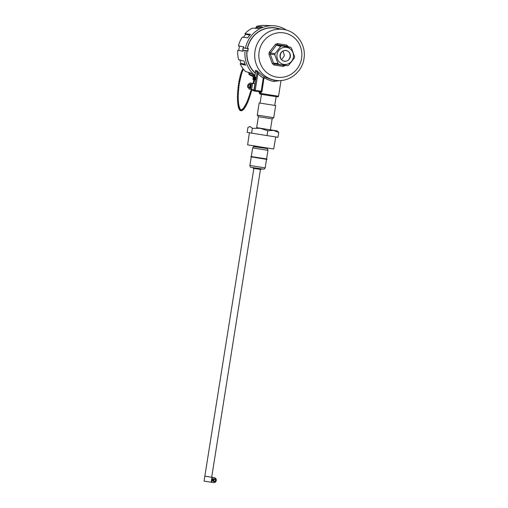 <?xml version="1.0" encoding="UTF-8"?>
<svg xmlns="http://www.w3.org/2000/svg" width="508" height="508" viewBox="0 0 508 508"><rect width="100%" height="100%" fill="white"/><g stroke="black" fill="none" stroke-linecap="round" stroke-linejoin="round"><path stroke-width="0.76" d="M248.253 85.477L248.418 84.455A1.403 0.394 98.9 0 1 248.501 85.858A1.403 0.394 98.9 0 1 247.993 87.154L248.469 85.509L248.069 85.439L248.234 84.423A1.403 0.394 -81.1 0 0 247.72 85.719A1.403 0.394 -81.1 0 0 247.802 87.122L248.456 87.967M249.136 83.826L248.234 84.423M248.152 86.131L247.802 87.122M248.069 85.439L247.752 86.062L248.368 86.163M247.993 87.154L248.945 87.935A2.013 0.565 98.9 0 1 248.856 87.941M249.479 83.966A2.013 0.565 98.9 0 1 249.568 84.004L249.549 83.985C250.241 85.439 250.031 86.76 248.901 87.954L248.945 87.935M249.568 84.004L248.418 84.455M250.12 87.96A1.892 0.533 98.9 0 0 250.146 87.941A1.892 0.533 98.9 0 0 250.774 86.354L250.05 86.246A1.949 0.546 98.9 0 1 249.231 87.935A1.949 0.546 98.9 0 1 249.104 87.846A1.892 0.533 -81.1 0 0 249.98 86.233M250.692 84.334A1.892 0.533 98.9 0 1 250.711 84.366A1.892 0.533 98.9 0 1 250.819 86.081L250.781 86.074A1.949 0.546 -81.1 0 0 250.666 84.303A1.949 0.546 -81.1 0 0 250.527 84.195L249.841 84.087A1.949 0.546 98.9 0 1 250.095 85.966L250.781 86.074M250.774 86.354L250.05 86.246M249.231 87.935L249.917 88.043A1.949 0.546 -81.1 0 0 250.088 87.986A1.949 0.546 -81.1 0 0 250.736 86.347M250.095 85.966L250.025 85.96A1.892 0.533 -81.1 0 0 249.695 84.144A1.949 0.546 98.9 0 1 249.841 84.087M254.959 83.782L249.911 82.956L254.959 83.782L254 89.827L248.958 89.002L249.161 87.909M255.175 84.093L254.044 89.548M253.435 77.832L253.683 78.543L253.79 77.895L253.174 77.787L253.067 78.448L253.683 78.543L253.282 78.486L253.13 79.432L253.841 80.073M253.333 78.492L253.683 78.556M255.537 71.806L254.762 76.511A1.848 0.521 98.9 0 1 254.832 76.543C255.53 77.47 255.34 78.677 254.267 80.156A1.848 0.521 98.9 0 0 254.292 80.15L253.917 80.124M254.832 76.543A1.848 0.521 98.9 0 1 254.857 76.562L254.603 76.473A1.892 0.533 98.9 0 1 254.743 78.391A1.892 0.533 98.9 0 1 254.019 80.15M255.6 71.241L255.543 71.577L257.124 71.774L257.867 73.704L255.238 90.303L261.182 91.237L260.242 91.929L260.814 92.869L259.404 92.589M255.543 71.228L255.308 70.409L256.845 70.682L257.124 71.774L254.216 90.138L255.238 90.303L254.876 91.091L260.248 91.935L254.876 91.091A0.832 0.8 -80.1 0 1 254.216 90.138L252.717 89.63M256.845 70.682L259.201 72.777A25.743 24.708 99.9 0 0 264.046 76.645L264.02 77.445L263.284 77.965L261.182 91.237L262.033 91.377L260.814 92.869M263.284 77.965A27.134 26.041 99.9 0 1 257.867 73.704L259.201 72.777M258.705 91.662L259.397 92.621L258.883 91.713M264.02 77.445L262.033 91.377M247.447 48.59A25.743 24.708 99.9 0 1 275.685 28.086A25.743 24.708 -80.1 0 1 276.066 28.15L283.839 29.502A25.743 24.708 -80.1 0 0 283.458 29.439A25.743 24.708 99.9 0 0 255.054 50.825A25.743 24.708 99.9 0 0 275.019 80.22A25.743 24.708 99.9 0 0 275.399 80.283C288.519 82.696 302.171 72.307 303.968 58.712C306.419 45.371 296.875 31.426 283.839 29.502M247.098 50.787A25.743 24.708 99.9 0 0 255.308 73.038M286.048 50.502A5.429 5.207 -80.1 0 1 290.341 56.712A5.429 5.207 -80.1 0 1 284.27 61.208A5.429 5.207 -80.1 0 1 280.06 55.016A5.429 5.207 -80.1 0 1 286.048 50.502M283.851 64.383A8.63 8.28 -80.1 0 1 277.019 54.578A8.63 8.28 -80.1 0 1 286.55 47.346A8.63 8.28 -80.1 0 1 293.383 57.15A8.63 8.28 -80.1 0 1 283.851 64.383M278.829 64.205L278.003 63.513L274.822 54.788L274.999 53.689L280.714 46.361L281.718 45.955L290.614 47.352L286.874 46.228L290.728 47.377L291.44 48.05L294.621 56.769L294.443 57.874L288.722 65.195L287.725 65.602L274.428 63.919L273.602 63.227L272.301 63.583L273.958 64.967L274.428 63.919L284.048 65.411M285.185 65.475L283.362 66.446L283.839 65.399L287.814 65.615L283.94 65.411M274.822 54.788L270.243 54L270.415 52.902L269.291 52.159L268.942 54.356L270.243 54L273.602 63.227L278.003 63.513M280.714 46.361L276.466 45.155L277.463 44.748L277.343 43.599L275.342 44.412L276.466 45.155L270.415 52.902L274.999 53.689M281.718 45.955L277.463 44.748L286.874 46.228L286.747 45.072L288.106 46.59M280.956 80.505L273.799 81.42C271.793 81.242 268.586 80.073 264.166 77.908M274.015 80.048L275.406 80.283M274.403 80.112C272.32 79.921 268.865 78.765 264.046 76.645M253.575 77.857L254.337 76.429A1.892 0.533 98.9 0 1 254.476 78.346A1.892 0.533 98.9 0 1 253.759 80.112L254.025 80.105M253.759 80.112L253.467 78.518M254.413 76.486L253.536 76.879A1.334 0.375 -81.1 0 0 253.06 78.111A1.334 0.375 -81.1 0 0 253.13 79.432L253.575 80.08M254.152 76.397L253.39 77.826M248.564 48.768L243.084 47.898L242.78 49.371L242.735 50.095L248.215 50.965M286.029 50.629C292.564 51.321 290.805 62.44 284.372 61.1C277.838 60.408 279.597 49.289 286.029 50.629L285.013 50.451M281.572 59.633L284.442 55.734L283.058 51.092M284.372 61.1L283.197 60.897M242.976 49.003C243.154 47.581 243.11 47.574 242.837 48.99C242.659 50.413 242.703 50.419 242.976 49.003M242.735 50.095L247.529 50.857L247.999 49.809L247.872 48.66L243.084 47.898M278.028 28.461A25.908 24.867 99.9 0 0 275.825 27.94M278.841 28.632A25.908 24.867 99.9 0 0 276.098 27.984A25.908 24.867 99.9 0 0 275.711 27.921A25.908 24.867 99.9 0 0 247.288 48.565M246.939 50.762A25.908 24.867 99.9 0 0 255.276 73.235M286.353 30.08A27.826 26.708 99.9 0 0 276.009 26.022A27.826 26.708 99.9 0 0 273.05 25.737A27.826 26.708 99.9 0 0 245.466 48.279M245.116 50.476A27.826 26.708 99.9 0 0 254.927 75.432M273.05 25.737L264.687 25.4A26.714 25.641 99.9 0 0 256.337 26.499L256.68 27.445L254.711 28.245M243.58 47.974A27.54 26.435 99.9 0 1 243.821 46.85L238.455 45.898A26.714 25.641 99.9 0 1 242.214 37.224L247.752 37.776A27.54 26.435 99.9 0 1 250.469 34.303L244.926 33.744A26.714 25.641 99.9 0 1 252.33 28.124L258.204 28.423A27.54 26.435 99.9 0 1 262.211 26.797L256.337 26.499M243.23 50.178A27.54 26.435 99.9 0 0 243.129 51.245L237.757 50.298A26.714 25.641 99.9 0 0 238.652 59.709L244.062 61.081A27.54 26.435 99.9 0 0 245.567 65.221L240.157 63.849A26.714 25.641 99.9 0 0 245.466 71.469L251.117 73.184A27.54 26.435 99.9 0 0 254.425 75.959L248.774 74.238A26.714 25.641 99.9 0 0 253.454 76.829M247.929 72.212L249.396 73.444L248.774 74.238M239.808 60.001L241.078 63.475L240.157 63.849M239.414 46.069L238.722 50.451L237.757 50.298M244.926 33.744L245.681 34.379L243.376 37.338M251.835 73.87L249.396 73.444M245.116 64.179L241.078 63.475M243.129 51.219L238.722 50.451M249.771 35.09L245.681 34.379M259.302 27.902L256.68 27.445M258.401 116.688L272.142 118.866L270.402 129.864L256.661 127.686L258.401 116.688L257.245 115.1L273.736 117.71L275.66 105.562L259.169 102.953L275.66 105.562M251.6 133.134L267.017 135.592L267.779 130.772L260.267 128.314L252.362 128.314L250.336 126.702L249.123 126.848L247.923 127.54L247.161 132.359L251.6 133.134L252.362 128.314M270.408 129.807L277.273 130.95L278.752 132.461L273.463 130.391L267.779 130.772M267.017 135.592L277.99 137.281L278.752 132.461M249.377 132.747L247.631 144.85L262.496 147.263L273.685 148.977L275.761 136.938M277.273 130.95L256.667 127.635M253.244 168.281L261.106 169.526L261.175 169.081L253.314 167.837L253.244 168.281M267.951 150.324L267.614 149.028L266.764 148.457L253.689 146.615L252.666 147.904L267.951 150.324L266.592 158.909L250.825 156.54L266.643 159.023M250.825 156.54L267.037 159.106M253.879 168.389L204.845 476.167L214.274 477.653L205.676 476.288M211.69 477.253L260.471 169.431M204.845 476.167L204.064 481.114L213.493 482.6A2.502 2.407 99.9 0 0 216.256 480.517A2.502 2.407 99.9 0 0 214.274 477.653A2.502 2.407 -80.1 0 0 214.198 477.641M211.207 482.244L211.995 477.298M214.262 481.603L213.646 481.495A1.391 1.334 -80.1 0 1 212.566 479.92A1.391 1.334 -80.1 0 1 214.122 478.758L214.738 478.86A1.391 1.334 -80.1 0 1 215.811 480.46A1.391 1.334 -80.1 0 1 214.262 481.603A1.391 1.334 -80.1 0 1 213.176 480.06A1.391 1.334 -80.1 0 1 214.738 478.86M214.713 479.311A0.946 0.908 99.9 0 0 213.792 480.657A0.946 0.908 99.9 0 0 215.36 480.797A0.946 0.908 99.9 0 0 214.713 479.311M254.743 79.788L255.06 79.839A1.391 0.387 -81.1 0 0 255.657 78.53A1.391 0.387 -81.1 0 0 255.492 77.089L255.175 77.038M249.263 87.389A1.403 0.394 -81.1 0 0 249.873 86.068A1.403 0.394 -81.1 0 0 249.701 84.614M252.584 83.407L251.625 89.459M251.562 83.242L250.603 89.294M249.949 82.963L249.765 84.093M254.076 80.162A1.892 0.533 -81.1 0 0 254.794 78.397A1.892 0.533 -81.1 0 0 254.654 76.479M254.591 79.705A1.334 0.375 -81.1 0 0 255.168 78.448A1.334 0.375 -81.1 0 0 255.01 77.07M252.686 89.624L252.641 89.865A0.832 0.832 0 0 0 253.327 90.818L254.864 91.084L253.34 90.824A0.832 0.8 -80.1 0 1 252.679 89.872M254.794 76.517L255.588 71.507L255.308 70.409M253.676 83.579L253.829 82.588M275.342 44.412L269.291 52.159M268.942 54.356L272.301 63.583M273.958 64.967L283.362 66.446M286.747 45.072L277.343 43.599M283.858 32.893A22.403 21.501 99.9 0 0 259.112 51.683A22.403 21.501 99.9 0 0 276.847 77.146A22.403 21.501 -80.1 0 0 301.593 58.357A22.403 21.501 -80.1 0 0 283.858 32.893M271.621 95.161L278.549 96.215L277.851 96.907L260.083 94.139L259.309 93.167L271.621 95.161M274.377 80.112A1.391 0.387 -81.1 0 0 273.799 81.42M261.461 94.336L271.259 95.942M253.809 80.118A1.892 0.533 -81.1 0 0 254.533 78.353A1.892 0.533 -81.1 0 0 254.394 76.441M253.321 79.464A1.334 0.375 -81.1 0 0 253.797 78.238A1.334 0.375 -81.1 0 0 253.721 76.911M256.718 146.342L256.661 146.729L260.585 147.371L264.522 147.974L264.579 147.593M256.661 146.729L264.522 147.974M251.225 156.585L266.592 158.909M253.365 167.716L261.163 168.948M249.885 165.494L265.163 167.913L264.065 169.227L251.073 167.361C250.584 167.507 250.19 166.884 249.885 165.494L251.244 156.909L266.522 159.328L265.163 167.913M250.831 156.712L266.973 159.271M212.382 477.355L211.595 482.302M248.691 83.839C247.567 85.033 247.352 86.354 248.05 87.808M249.911 82.956L249.733 84.106M249.136 87.884L248.958 89.002M281.038 80.499L278.549 96.215M259.397 92.608L259.309 93.167M278.333 28.543L273.577 27.686M253.867 76.441C253.206 76.175 252.622 79.699 253.301 79.947M261.455 94.374L260.077 103.092M276.136 96.698L274.752 105.416M259.169 102.953L257.245 115.1M272.142 118.866L273.736 117.71M249.79 126.594L249.123 126.848M251.308 156.489L252.666 147.904M254.152 80.169L253.162 83.496M251.447 89.427L247.028 102.337L242.957 109.08L241.065 110.109L240.436 109.855L238.57 104.781L238.03 97.072L239.02 84.569L241.929 72.206L243.415 69.171M254.54 80.226L253.549 83.56A0.502 0.502 0 0 0 253.683 83.522M251.835 89.491L247.434 102.381L242.068 110.242L240.925 110.465M243.173 68.853L240.633 74.917L238.671 84.284L237.642 97.034L238.671 107.163L240.265 110.192M254.229 80.162A0.502 0.502 0 0 0 254.972 79.826M253.93 80.886A0.502 0.502 0 0 0 253.479 81.305A0.502 0.502 0 0 0 254.146 81.858A0.502 0.502 0 0 0 254.298 81.007M253.435 82.563A0.502 0.502 0 0 0 253.251 83.509M251.269 89.402A0.502 0.502 0 0 0 251.663 90.316A0.502 0.502 0 0 0 251.892 89.497M250.984 91.008A0.502 0.502 0 0 0 250.527 91.434A0.502 0.502 0 0 0 251.2 91.98A0.502 0.502 0 0 0 251.352 91.129M250.482 92.666A0.502 0.502 0 0 0 250.025 93.091A0.502 0.502 0 0 0 250.692 93.637A0.502 0.502 0 0 0 250.85 92.793M249.974 94.297A0.502 0.502 0 0 0 249.517 94.723A0.502 0.502 0 0 0 250.177 95.269A0.502 0.502 0 0 0 250.342 94.424M249.46 95.898A0.502 0.502 0 0 0 248.99 96.317A0.502 0.502 0 0 0 249.65 96.869A0.502 0.502 0 0 0 249.822 96.031M248.933 97.453A0.502 0.502 0 0 0 248.456 97.873A0.502 0.502 0 0 0 249.111 98.425A0.502 0.502 0 0 0 249.295 97.587M248.393 98.952A0.502 0.502 0 0 0 247.904 99.377A0.502 0.502 0 0 0 248.558 99.93A0.502 0.502 0 0 0 248.755 99.098M247.841 100.394A0.502 0.502 0 0 0 247.345 100.813A0.502 0.502 0 0 0 247.987 101.371A0.502 0.502 0 0 0 248.196 100.546M247.282 101.759A0.502 0.502 0 0 0 246.767 102.178A0.502 0.502 0 0 0 247.409 102.737A0.502 0.502 0 0 0 247.631 101.918M246.71 103.041A0.502 0.502 0 0 0 246.183 103.467A0.502 0.502 0 0 0 246.818 104.026A0.502 0.502 0 0 0 247.059 103.213M246.132 104.242A0.502 0.502 0 0 0 245.586 104.661A0.502 0.502 0 0 0 246.215 105.226A0.502 0.502 0 0 0 246.475 104.426M245.554 105.353A0.502 0.502 0 0 0 244.989 105.772A0.502 0.502 0 0 0 245.599 106.337A0.502 0.502 0 0 0 245.885 105.55M244.97 106.369A0.502 0.502 0 0 0 244.38 106.782A0.502 0.502 0 0 0 244.983 107.353A0.502 0.502 0 0 0 245.294 106.585M244.386 107.283A0.502 0.502 0 0 0 243.77 107.696A0.502 0.502 0 0 0 244.361 108.261A0.502 0.502 0 0 0 244.697 107.512M243.815 108.09A0.502 0.502 0 0 0 243.167 108.49A0.502 0.502 0 0 0 243.738 109.061A0.502 0.502 0 0 0 244.107 108.337M243.192 108.75A0.502 0.502 0 0 0 242.557 109.157A0.502 0.502 0 0 0 243.11 109.728A0.502 0.502 0 0 0 243.516 109.049M242.551 109.264A0.502 0.502 0 0 0 241.96 109.677A0.502 0.502 0 0 0 242.43 110.255A0.502 0.502 0 0 0 242.957 109.722M241.973 109.614A0.502 0.502 0 0 0 241.376 110.026A0.502 0.502 0 0 0 241.764 110.598A0.502 0.502 0 0 0 242.354 110.242M241.471 109.798A0.502 0.502 0 0 0 240.811 110.192A0.502 0.502 0 0 0 241.7 110.579M241.071 109.83A0.502 0.502 0 0 0 240.271 110.147A0.502 0.502 0 0 0 241.002 110.668M240.722 109.728A0.502 0.502 0 0 0 239.776 109.868A0.502 0.502 0 0 0 240.316 110.446M240.322 109.449A0.502 0.502 0 0 0 239.865 108.934A0.502 0.502 0 0 0 239.325 109.353A0.502 0.502 0 0 0 239.77 109.931M239.871 108.934A0.502 0.502 0 0 0 239.573 108.236A0.502 0.502 0 0 0 238.925 108.636A0.502 0.502 0 0 0 239.37 109.214M239.408 108.191A0.502 0.502 0 0 0 239.312 107.379A0.502 0.502 0 0 0 238.576 107.74A0.502 0.502 0 0 0 239.046 108.318M239.078 107.169A0.502 0.502 0 0 0 239.027 106.343A0.502 0.502 0 0 0 238.277 106.693A0.502 0.502 0 0 0 238.703 107.271M238.792 106.013A0.502 0.502 0 0 0 238.779 105.175A0.502 0.502 0 0 0 238.017 105.518A0.502 0.502 0 0 0 238.417 106.089M238.563 104.737A0.502 0.502 0 0 0 238.576 103.892A0.502 0.502 0 0 0 237.801 104.235A0.502 0.502 0 0 0 238.182 104.8M238.373 103.365A0.502 0.502 0 0 0 238.411 102.521A0.502 0.502 0 0 0 237.63 102.851A0.502 0.502 0 0 0 237.985 103.416M238.227 101.905A0.502 0.502 0 0 0 238.284 101.054A0.502 0.502 0 0 0 237.496 101.384A0.502 0.502 0 0 0 237.839 101.943M238.119 100.374A0.502 0.502 0 0 0 238.195 99.517A0.502 0.502 0 0 0 237.401 99.841A0.502 0.502 0 0 0 237.731 100.394M238.055 98.768A0.502 0.502 0 0 0 238.15 97.911A0.502 0.502 0 0 0 237.35 98.234A0.502 0.502 0 0 0 237.668 98.781M238.03 97.098A0.502 0.502 0 0 0 238.138 96.241A0.502 0.502 0 0 0 237.338 96.558A0.502 0.502 0 0 0 237.642 97.098M238.049 95.364A0.502 0.502 0 0 0 238.176 94.507A0.502 0.502 0 0 0 237.369 94.825A0.502 0.502 0 0 0 237.661 95.358M238.112 93.586A0.502 0.502 0 0 0 237.928 92.615A0.502 0.502 0 0 0 237.725 93.574M238.22 91.764A0.502 0.502 0 0 0 238.049 90.792A0.502 0.502 0 0 0 237.833 91.745M238.373 89.91A0.502 0.502 0 0 0 238.214 88.938A0.502 0.502 0 0 0 237.985 89.884M238.563 88.036A0.502 0.502 0 0 0 238.417 87.058A0.502 0.502 0 0 0 238.176 87.998M238.538 85.179A0.502 0.502 0 0 0 238.411 86.1M238.792 86.144A0.502 0.502 0 0 0 238.919 85.236M238.824 83.28A0.502 0.502 0 0 0 238.684 84.201M239.065 84.252A0.502 0.502 0 0 0 239.211 83.35M239.154 81.388A0.502 0.502 0 0 0 239.103 82.359A0.502 0.502 0 0 0 239.535 81.464M239.516 79.515A0.502 0.502 0 0 0 239.452 80.486A0.502 0.502 0 0 0 239.897 79.597M239.922 77.667A0.502 0.502 0 0 0 239.839 78.638A0.502 0.502 0 0 0 240.297 77.762M240.373 75.87A0.502 0.502 0 0 0 240.271 76.841A0.502 0.502 0 0 0 240.741 75.978M240.862 74.136A0.502 0.502 0 0 0 240.411 74.562A0.502 0.502 0 0 0 241.078 75.108A0.502 0.502 0 0 0 241.23 74.257M241.402 72.511A0.502 0.502 0 0 0 240.925 72.936A0.502 0.502 0 0 0 241.579 73.489A0.502 0.502 0 0 0 241.764 72.65M241.986 71.031A0.502 0.502 0 0 0 241.478 71.45A0.502 0.502 0 0 0 242.119 72.009A0.502 0.502 0 0 0 242.335 71.19M242.614 69.742A0.502 0.502 0 0 0 242.062 70.161A0.502 0.502 0 0 0 242.678 70.726A0.502 0.502 0 0 0 242.951 69.933M243.053 68.694A0.502 0.502 0 0 0 243.008 69.666A0.502 0.502 0 0 0 243.605 69.406"/></g></svg>
